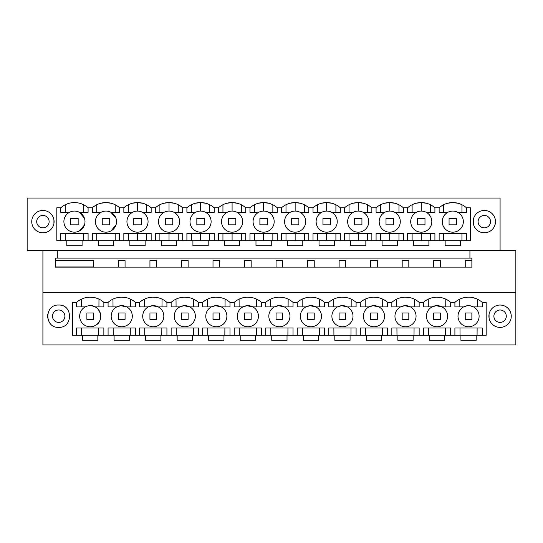 <?xml version="1.0" encoding="UTF-8"?>
<svg xmlns="http://www.w3.org/2000/svg" width="543" height="543" viewBox="0 0 543 543"><rect width="100%" height="100%" fill="white"/><g stroke="black" fill="none" stroke-linecap="round" stroke-linejoin="round"><path stroke-width="0.81" d="M42.917 344.954L515.85 344.954L515.85 292.636L42.917 292.636L42.917 344.954M58.678 327.388C73.095 328.081 73.088 304.351 58.678 305.044C44.268 304.351 44.268 328.081 58.678 327.388M466.905 305.797L463.593 306.91A10.548 10.548 0 0 0 459.249 321.184A10.548 10.548 0 0 0 473.523 325.529A10.548 10.548 0 0 0 477.867 311.254A10.548 10.548 0 0 0 463.593 306.91L454.905 306.91L454.905 302.376L450.676 302.376A20.485 20.485 0 0 0 436.158 297.184L440.434 297.449M454.905 302.376A20.485 20.485 0 0 1 482.211 302.376L486.182 302.376L486.182 335.269L476.197 335.269L476.197 340.298L460.912 340.298L460.912 335.269L476.197 335.269M444.669 335.269L444.669 340.298L429.384 340.298L429.384 335.269L460.912 335.269M413.142 335.269L413.142 340.298L397.856 340.298L397.856 335.269L429.384 335.269M381.614 335.269L381.614 340.298L366.328 340.298L366.328 335.269L397.856 335.269M350.079 335.269L350.079 340.298L334.8 340.298L334.8 335.269L366.328 335.269M318.551 335.269L318.551 340.298L303.272 340.298L303.272 335.269L334.8 335.269M287.023 335.269L287.023 340.298L271.738 340.298L271.738 335.269L303.272 335.269M255.495 335.269L255.495 340.298L240.21 340.298L240.21 335.269L271.738 335.269M223.967 335.269L223.967 340.298L208.682 340.298L208.682 335.269L240.21 335.269M192.439 335.269L192.439 340.298L177.154 340.298L177.154 335.269L208.682 335.269M160.904 335.269L160.904 340.298L145.626 340.298L145.626 335.269L177.154 335.269M129.377 335.269L129.377 340.298L114.098 340.298L114.098 335.269L145.626 335.269M97.849 335.269L97.849 340.298L82.563 340.298L82.563 335.269L114.098 335.269M85.244 306.91A10.548 10.548 0 0 0 89.337 326.73A10.548 10.548 0 0 0 95.174 325.529C105.227 320.893 100.299 304.155 89.337 305.702A10.548 10.548 0 0 0 85.244 306.91L76.556 306.91L76.556 302.376L72.579 302.376L72.579 335.269L82.563 335.269M76.556 302.376A20.485 20.485 0 0 1 103.862 302.376L108.084 302.376A20.485 20.485 0 0 1 135.39 302.376L139.612 302.376A20.485 20.485 0 0 1 166.918 302.376L171.14 302.376A20.485 20.485 0 0 1 198.446 302.376L202.675 302.376A20.485 20.485 0 0 1 229.974 302.376L234.203 302.376A20.485 20.485 0 0 1 261.502 302.376L265.731 302.376A20.485 20.485 0 0 1 293.037 302.376L297.259 302.376A20.485 20.485 0 0 1 324.565 302.376L328.786 302.376A20.485 20.485 0 0 1 356.093 302.376L360.314 302.376A20.485 20.485 0 0 1 387.621 302.376L391.849 302.376A20.485 20.485 0 0 1 419.148 302.376L423.377 302.376A20.485 20.485 0 0 1 436.158 297.184L431.285 297.985M500.083 305.044A11.172 11.172 0 0 1 511.255 316.216A11.172 11.172 0 0 1 500.083 327.388A11.172 11.172 0 0 1 488.91 316.216A11.172 11.172 0 0 1 500.083 305.044M42.917 250.364L42.917 292.636M84.47 297.985L89.337 297.184M89.344 297.184L93.613 297.449M96.668 298.209L98.975 299.132L98.928 306.91M500.083 250.364L500.083 198.046L27.15 198.046L27.15 250.364L515.85 250.364L515.85 292.636M57.3 250.364L57.3 258.122L55.359 258.122L55.359 267.122L471.874 267.122L471.874 258.122L469.933 258.122L469.933 250.364M93.532 267.122L93.532 260.45L55.359 260.45M454.905 335.269L454.905 328.013L454.905 335.269M482.211 335.269L482.211 328.013L454.905 328.013M470.224 305.797L473.523 306.91L482.211 306.91L482.211 302.376M423.377 302.376L423.37 306.91L432.065 306.91L436.158 305.702A10.548 10.548 0 0 0 426.696 318.354A10.548 10.548 0 0 0 441.995 325.529A10.548 10.548 0 0 0 436.158 305.702L441.995 306.91L450.683 306.91L450.683 302.376M391.849 302.376A20.485 20.485 0 0 0 391.842 302.376L391.842 306.91L400.53 306.91L404.63 305.702A10.548 10.548 0 0 0 395.168 318.354A10.548 10.548 0 0 0 410.46 325.529A10.548 10.548 0 0 0 404.63 305.702L410.46 306.91L419.155 306.91L419.155 302.376M360.314 302.376L360.314 306.91L369.002 306.91L373.102 305.702A10.548 10.548 0 0 0 363.634 318.354A10.548 10.548 0 0 0 378.933 325.529A10.548 10.548 0 0 0 373.102 305.702L378.933 306.91L387.621 306.91L387.621 302.376M328.786 302.376L328.786 306.91L337.474 306.91L341.574 305.702A10.548 10.548 0 0 0 332.106 318.354A10.548 10.548 0 0 0 347.405 325.529A10.548 10.548 0 0 0 341.574 305.702L347.405 306.91L356.093 306.91L356.093 302.376M297.259 302.376L297.259 306.91L305.947 306.91L310.039 305.702A10.548 10.548 0 0 0 300.578 318.354A10.548 10.548 0 0 0 315.877 325.529A10.548 10.548 0 0 0 310.039 305.702L315.877 306.91L324.565 306.91L324.565 302.376M265.731 302.376L265.731 306.91L274.419 306.91L278.511 305.702A10.548 10.548 0 0 0 269.05 318.354A10.548 10.548 0 0 0 284.349 325.529A10.548 10.548 0 0 0 278.511 305.702L284.349 306.91L293.037 306.91L293.037 302.376M234.203 302.376L234.196 306.91L242.891 306.91L246.984 305.702A10.548 10.548 0 0 0 237.522 318.354A10.548 10.548 0 0 0 252.821 325.529A10.548 10.548 0 0 0 246.984 305.702L252.821 306.91L261.509 306.91L261.509 302.376M202.675 302.376A20.485 20.485 0 0 0 202.668 302.376L202.668 306.91L211.356 306.91L215.456 305.702A10.548 10.548 0 0 0 205.994 318.354A10.548 10.548 0 0 0 221.286 325.529A10.548 10.548 0 0 0 215.456 305.702L221.286 306.91L229.981 306.91L229.981 302.376M171.14 302.376L171.14 306.91L179.828 306.91L183.928 305.702A10.548 10.548 0 0 0 174.459 318.354A10.548 10.548 0 0 0 189.758 325.529A10.548 10.548 0 0 0 183.928 305.702L189.758 306.91L198.446 306.91L198.446 302.376M139.612 302.376L139.612 306.91L148.3 306.91L152.4 305.702A10.548 10.548 0 0 0 142.931 318.354A10.548 10.548 0 0 0 158.23 325.529A10.548 10.548 0 0 0 152.4 305.702L158.23 306.91L166.918 306.91L166.918 302.376M108.084 302.376L108.084 306.91L116.772 306.91L120.865 305.702A10.548 10.548 0 0 0 111.403 318.354A10.548 10.548 0 0 0 126.702 325.529A10.548 10.548 0 0 0 120.865 305.702L126.702 306.91L135.39 306.91L135.39 302.376M100.319 313.202A10.548 10.548 0 0 0 95.174 306.91L103.862 306.91L103.862 302.376M95.174 325.529A10.548 10.548 0 0 0 100.34 313.277M103.862 335.269L103.862 328.013L76.556 328.013L76.556 335.269M108.084 335.269L108.084 328.013L135.39 328.013L135.39 335.269M139.612 335.269L139.612 328.013L166.918 328.013L166.918 335.269M171.14 335.269L171.14 328.013L198.446 328.013L198.446 335.269M202.668 335.269L202.668 328.013L229.981 328.013L229.981 335.269M234.196 335.269L234.196 328.013L261.509 328.013L261.509 335.269M265.731 335.269L265.731 328.013L293.037 328.013L293.037 335.269M297.259 335.269L297.259 328.013L324.565 328.013L324.565 335.269M328.786 335.269L328.786 328.013L356.093 328.013L356.093 335.269M360.314 335.269L360.314 328.013L387.621 328.013L387.621 335.269M391.842 335.269L391.842 328.013L419.155 328.013L419.155 335.269M423.37 335.269L423.37 328.013L450.683 328.013L450.683 335.269M95.174 306.91L92.167 305.852M81.491 306.91L81.436 299.139M98.724 335.269L98.778 328.013L81.633 328.013L81.688 335.269M57.3 258.122L469.933 258.122M105.973 211.078A10.548 10.548 0 0 1 110.935 230.938A10.548 10.548 0 0 1 95.738 224.191A10.548 10.548 0 0 1 105.973 211.078M42.917 232.804A11.172 11.172 0 0 0 54.09 221.632A11.172 11.172 0 0 0 42.917 210.46A11.172 11.172 0 0 0 31.745 221.632A11.172 11.172 0 0 0 42.917 232.804M66.803 240.685L66.803 245.714L82.088 245.714L82.088 240.685L98.331 240.685L98.331 245.714L113.616 245.714L113.616 240.685L470.421 240.685L470.421 207.793L466.444 207.793A20.485 20.485 0 0 0 439.138 207.793L434.916 207.793A20.485 20.485 0 0 0 407.61 207.793L403.388 207.793A20.485 20.485 0 0 0 376.082 207.793L371.86 207.793A20.485 20.485 0 0 0 344.554 207.793L340.325 207.793A20.485 20.485 0 0 0 313.026 207.793L308.797 207.793A20.485 20.485 0 0 0 281.498 207.793L277.269 207.793A20.485 20.485 0 0 0 249.963 207.793L245.741 207.793A20.485 20.485 0 0 0 218.435 207.793L214.214 207.793A20.485 20.485 0 0 0 186.907 207.793L182.686 207.793A20.485 20.485 0 0 0 155.379 207.793L151.151 207.793A20.485 20.485 0 0 0 123.852 207.793L119.623 207.793A20.485 20.485 0 0 0 92.324 207.793L88.095 207.793A20.485 20.485 0 0 0 60.789 207.793L56.818 207.793L56.818 240.685L82.088 240.685M445.151 240.685L445.151 245.714L460.437 245.714L460.437 240.685M428.902 240.685L428.902 245.714L413.623 245.714L413.623 240.685M397.374 240.685L397.374 245.714L382.096 245.714L382.096 240.685M365.846 240.685L365.846 245.714L350.561 245.714L350.561 240.685M334.318 240.685L334.318 245.714L319.033 245.714L319.033 240.685M302.79 240.685L302.79 245.714L287.505 245.714L287.505 240.685M271.262 240.685L271.262 245.714L255.977 245.714L255.977 240.685M239.728 240.685L239.728 245.714L224.449 245.714L224.449 240.685M208.2 240.685L208.2 245.714L192.921 245.714L192.921 240.685M176.672 240.685L176.672 245.714L161.386 245.714L161.386 240.685M145.144 240.685L145.144 245.714L129.858 245.714L129.858 240.685M484.322 210.46A11.172 11.172 0 0 0 473.15 221.632A11.172 11.172 0 0 0 484.322 232.804A11.172 11.172 0 0 0 495.494 221.632A11.172 11.172 0 0 0 484.322 210.46M465.236 267.122L465.236 260.606L471.874 260.606M118.415 267.122L118.415 260.606L125.06 260.606L125.06 267.122M149.943 267.122L149.943 260.606L156.588 260.606L156.588 267.122M181.477 267.122L181.477 260.606L188.116 260.606L188.116 267.122M213.005 267.122L213.005 260.606L219.644 260.606L219.644 267.122M244.533 267.122L244.533 260.606L251.171 260.606L251.171 267.122M276.061 267.122L276.061 260.606L282.699 260.606L282.699 267.122M307.589 267.122L307.589 260.606L314.234 260.606L314.234 267.122M339.117 267.122L339.117 260.606L345.762 260.606L345.762 267.122M370.652 267.122L370.652 260.606L377.29 260.606L377.29 267.122M402.18 267.122L402.18 260.606L408.818 260.606L408.818 267.122M433.708 267.122L433.708 260.606L440.346 260.606L440.346 267.122M79.407 230.938A10.548 10.548 0 0 1 65.133 226.594A10.548 10.548 0 0 1 69.477 212.32A10.548 10.548 0 0 1 83.751 216.664A10.548 10.548 0 0 1 79.407 230.938L84.43 225.046M110.935 230.938L115.958 225.046M115.958 218.218L110.935 212.32L119.63 212.32L119.63 207.793M98.331 240.685L113.616 240.685M60.789 207.793L60.789 212.32L65.214 212.32L65.214 204.772M111.315 203.286L105.973 202.58L100.645 203.286M92.324 207.793A20.485 20.485 0 0 0 92.317 207.793L92.317 212.32L96.742 212.32L96.742 204.772M84.43 218.218L79.407 212.32L88.095 212.32L88.095 207.793L88.095 212.32L83.676 212.32L83.676 204.772M466.444 240.685L466.444 233.422L439.138 233.422L439.138 240.685M457.756 212.32L466.444 212.32L466.444 207.793M452.794 232.18A10.548 10.548 0 0 0 457.756 230.938A10.548 10.548 0 0 1 442.559 224.191A10.548 10.548 0 0 1 447.826 212.32L439.138 212.32L439.138 207.793M426.228 212.32L434.916 212.32L434.916 207.793M426.228 230.938A10.548 10.548 0 0 0 421.266 211.078A10.548 10.548 0 0 0 411.024 224.191A10.548 10.548 0 0 0 426.228 230.938A10.548 10.548 0 0 1 411.024 224.191A10.548 10.548 0 0 1 416.298 212.32L407.61 212.32L407.61 207.793M394.7 212.32L403.388 212.32L403.388 207.793M394.7 230.938A10.548 10.548 0 0 0 389.731 211.078A10.548 10.548 0 0 0 379.496 224.191A10.548 10.548 0 0 0 394.7 230.938A10.548 10.548 0 0 1 379.496 224.191A10.548 10.548 0 0 1 384.77 212.32L376.082 212.32L376.082 207.793M363.172 212.32L371.86 212.32L371.86 207.793M363.172 230.938A10.548 10.548 0 0 0 358.204 211.078A10.548 10.548 0 0 0 347.968 224.191A10.548 10.548 0 0 0 363.172 230.938A10.548 10.548 0 0 1 347.968 224.191A10.548 10.548 0 0 1 353.242 212.32L344.554 212.32L344.554 207.793M331.644 212.32L340.332 212.32L340.332 207.793M331.644 230.938A10.548 10.548 0 0 0 326.676 211.078A10.548 10.548 0 0 0 316.44 224.191A10.548 10.548 0 0 0 331.644 230.938A10.548 10.548 0 0 1 316.44 224.191A10.548 10.548 0 0 1 321.714 212.32L313.019 212.32L313.019 207.793A20.485 20.485 0 0 1 313.026 207.793M300.109 212.32L308.804 212.32L308.804 207.793M300.109 230.938A10.548 10.548 0 0 0 295.148 211.078A10.548 10.548 0 0 0 284.912 224.191A10.548 10.548 0 0 0 300.109 230.938A10.548 10.548 0 0 1 284.912 224.191A10.548 10.548 0 0 1 290.179 212.32L281.491 212.32L281.491 207.793A20.485 20.485 0 0 1 281.498 207.793M268.581 212.32L277.269 212.32L277.269 207.793M268.581 230.938A10.548 10.548 0 0 0 263.62 211.078A10.548 10.548 0 0 0 253.384 224.191A10.548 10.548 0 0 0 268.581 230.938A10.548 10.548 0 0 1 253.384 224.191A10.548 10.548 0 0 1 258.651 212.32L249.963 212.32L249.963 207.793M237.053 212.32L245.741 212.32L245.741 207.793M237.053 230.938A10.548 10.548 0 0 0 232.092 211.078A10.548 10.548 0 0 0 221.849 224.191A10.548 10.548 0 0 0 237.053 230.938A10.548 10.548 0 0 1 221.849 224.191A10.548 10.548 0 0 1 227.123 212.32L218.435 212.32L218.435 207.793M205.525 212.32L214.214 212.32L214.214 207.793M205.525 230.938A10.548 10.548 0 0 0 200.557 211.078A10.548 10.548 0 0 0 190.321 224.191A10.548 10.548 0 0 0 205.525 230.938A10.548 10.548 0 0 1 190.321 224.191A10.548 10.548 0 0 1 195.595 212.32L186.907 212.32L186.907 207.793M173.998 212.32L182.686 212.32L182.686 207.793M173.998 230.938A10.548 10.548 0 0 0 169.029 211.078A10.548 10.548 0 0 0 158.794 224.191A10.548 10.548 0 0 0 173.998 230.938A10.548 10.548 0 0 1 158.794 224.191A10.548 10.548 0 0 1 164.067 212.32L155.379 212.32L155.379 207.793M142.47 212.32L151.158 212.32L151.158 207.793M142.47 230.938A10.548 10.548 0 0 0 137.501 211.078A10.548 10.548 0 0 0 127.266 224.191A10.548 10.548 0 0 0 142.47 230.938A10.548 10.548 0 0 1 127.266 224.191A10.548 10.548 0 0 1 132.54 212.32L123.845 212.32L123.852 207.793M101.005 212.32L92.317 212.32M69.477 212.32L60.789 212.32M60.789 240.685L60.789 233.422L88.095 233.422L88.095 240.685M92.317 240.685L92.317 233.422L115.204 233.422L115.204 240.685M119.63 240.685L119.63 233.422L96.742 233.422L96.742 240.685M123.845 240.685L123.845 233.422L151.158 233.422L151.158 240.685M155.379 240.685L155.379 233.422L182.686 233.422L182.686 240.685M186.907 240.685L186.907 233.422L214.214 233.422L214.214 240.685M218.435 240.685L218.435 233.422L245.741 233.422L245.741 240.685M249.963 240.685L249.963 233.422L277.269 233.422L277.269 240.685M281.491 240.685L281.491 233.422L308.804 233.422L308.804 240.685M313.019 240.685L313.019 233.422L340.332 233.422L340.332 240.685M344.554 240.685L344.554 233.422L371.86 233.422L371.86 240.685M376.082 240.685L376.082 233.422L403.388 233.422L403.388 240.685M407.61 240.685L407.61 233.422L434.916 233.422L434.916 240.685M65.214 240.685L65.214 233.422L83.676 233.422L83.676 240.685M115.204 212.32L115.204 204.772M447.826 212.32A10.548 10.548 0 0 1 463.03 219.073A10.548 10.548 0 0 1 457.756 230.938M447.513 203.265L452.787 202.58L458.054 203.265M459.812 299.125L462.941 297.951M463.05 297.917L467.883 297.177M473.157 297.686L477.304 299.125M477.073 335.269L477.127 328.013M460.145 328.013L471.874 328.013M460.036 335.269L459.982 328.013M461.944 204.731L461.944 212.32M443.645 212.32L443.645 204.731M461.944 233.422L461.944 240.685M443.645 240.685L443.645 233.422L452.794 233.422M459.84 306.91L459.785 299.139M477.277 306.91L477.324 299.139M132.227 203.265L137.501 202.58L142.843 203.286M128.352 212.32L128.352 204.731M128.352 240.685L128.352 233.422M163.755 203.265L169.029 202.58L174.378 203.286M137.501 240.685L137.501 233.422M159.88 212.32L159.88 204.731M137.501 211.078L137.501 202.58M146.732 212.32L146.732 204.772M146.732 240.685L146.732 233.422M159.88 240.685L159.88 233.422M195.283 203.265L200.557 202.58L205.906 203.286M169.029 240.685L169.029 233.422M191.407 212.32L191.407 204.731M169.029 211.078L169.029 202.58M178.26 212.32L178.26 204.772M178.26 240.685L178.26 233.422M191.407 240.685L191.407 233.422M226.811 203.265L232.085 202.58L237.434 203.286M200.557 240.685L200.557 233.422M222.942 212.32L222.942 204.731M200.557 211.078L200.557 202.58M209.788 212.32L209.788 204.772M209.788 240.685L209.788 233.422M222.942 240.685L222.942 233.422M258.339 203.265L263.613 202.58L268.961 203.286M232.092 240.685L232.092 233.422M254.47 212.32L254.47 204.731M232.092 211.078L232.092 202.58M241.323 212.32L241.323 204.772M241.323 240.685L241.323 233.422M254.47 240.685L254.47 233.422M289.867 203.265L295.148 202.58L300.489 203.286M263.62 240.685L263.62 233.422M285.998 212.32L285.998 204.731M263.62 211.078L263.62 202.58M272.851 212.32L272.851 204.772M272.851 240.685L272.851 233.422M285.998 240.685L285.998 233.422M321.402 203.265L326.676 202.58L332.017 203.286M295.148 240.685L295.148 233.422M317.526 212.32L317.526 204.731M295.148 211.078L295.148 202.58M304.379 212.32L304.379 204.772M304.379 240.685L304.379 233.422M317.526 240.685L317.526 233.422M352.93 203.265L358.204 202.58L363.552 203.286M326.676 240.685L326.676 233.422M349.054 212.32L349.054 204.731M326.676 211.078L326.676 202.58M335.907 212.32L335.907 204.772M335.907 240.685L335.907 233.422M349.054 240.685L349.054 233.422M384.458 203.265L389.731 202.58L395.08 203.286M358.204 240.685L358.204 233.422M380.582 212.32L380.582 204.731M358.204 211.078L358.204 202.58M367.435 212.32L367.435 204.772M367.435 240.685L367.435 233.422M380.582 240.685L380.582 233.422M415.986 203.265L421.259 202.58L426.608 203.286M389.731 240.685L389.731 233.422M412.117 212.32L412.117 204.731M389.731 211.078L389.731 202.58M398.962 212.32L398.962 204.772M398.962 240.685L398.962 233.422M412.117 240.685L412.117 233.422M421.266 240.685L421.266 233.422M421.266 211.078L421.266 202.58M430.497 212.32L430.497 204.772M430.497 240.685L430.497 233.422M120.872 297.184L125.148 297.449M128.202 298.209L130.503 299.132L130.456 306.91M115.998 297.985L120.865 297.184M130.259 335.269L130.313 328.013M113.216 335.269L113.161 328.013M113.019 306.91L112.964 299.139M152.4 297.184L156.676 297.449M159.73 298.209L162.031 299.132M147.526 297.985L152.393 297.184M161.787 335.269L161.841 328.013M144.75 335.269L144.696 328.013M144.547 306.91L144.499 299.139M161.984 306.91L162.038 299.139M179.054 297.985L183.928 297.184L188.204 297.449M191.258 298.209L193.559 299.132M193.315 335.269L193.369 328.013M176.278 335.269L176.224 328.013M176.075 306.91L176.027 299.139M193.518 306.91L193.566 299.139M210.582 297.985L215.456 297.184L219.732 297.449M222.786 298.209L225.094 299.132L225.046 306.91M224.843 335.269L224.897 328.013M207.806 335.269L207.752 328.013M207.602 306.91L207.555 299.139M242.117 297.985L246.984 297.184L251.26 297.449M254.314 298.209L256.622 299.132L256.574 306.91M256.371 335.269L256.425 328.013M239.334 335.269L239.28 328.013M239.13 306.91L239.083 299.139M273.645 297.985L278.511 297.184L282.788 297.449M285.842 298.209L288.15 299.132L288.102 306.91M287.899 335.269L287.953 328.013M270.862 335.269L270.808 328.013M270.665 306.91L270.611 299.139M305.173 297.985L310.039 297.184L314.316 297.449M317.37 298.209L319.678 299.132L319.63 306.91M319.427 335.269L319.488 328.013M302.39 335.269L302.336 328.013M302.193 306.91L302.139 299.139M336.701 297.985L341.567 297.184L345.85 297.449M348.905 298.209L351.206 299.132L351.158 306.91M350.961 335.269L351.016 328.013M333.925 335.269L333.87 328.013M333.721 306.91L333.673 299.139M368.229 297.985L373.095 297.184L377.378 297.449M380.433 298.209L382.734 299.132L382.686 306.91M382.489 335.269L382.543 328.013M365.453 335.269L365.398 328.013M365.249 306.91L365.201 299.139M399.757 297.985L404.63 297.184L408.906 297.449M411.961 298.209L414.268 299.132L414.221 306.91M414.017 335.269L414.071 328.013M396.981 335.269L396.926 328.013M396.777 306.91L396.729 299.139M443.488 298.209L445.796 299.132L445.749 306.91M445.545 335.269L445.599 328.013M428.508 335.269L428.454 328.013M428.305 306.91L428.257 299.139M93.532 319.413L93.532 313.019L86.887 313.019L86.887 319.413L93.532 319.413M125.06 319.413L125.06 313.019L118.415 313.019L118.415 319.413L125.06 319.413M156.588 319.413L156.588 313.019L149.943 313.019L149.943 319.413L156.588 319.413M188.116 319.413L188.116 313.019L181.477 313.019L181.477 319.413L188.116 319.413M219.644 319.413L219.644 313.019L213.005 313.019L213.005 319.413L219.644 319.413M251.171 319.413L251.171 313.019L244.533 313.019L244.533 319.413L251.171 319.413M282.699 319.413L282.699 313.019L276.061 313.019L276.061 319.413L282.699 319.413M314.234 319.413L314.234 313.019L307.589 313.019L307.589 319.413L314.234 319.413M345.762 319.413L345.762 313.019L339.117 313.019L339.117 319.413L345.762 319.413M377.29 319.413L377.29 313.019L370.652 313.019L370.652 319.413L377.29 319.413M408.818 319.413L408.818 313.019L402.18 313.019L402.18 319.413L408.818 319.413M440.346 319.413L440.346 313.019L433.708 313.019L433.708 319.413L440.346 319.413M471.874 319.413L471.874 313.019L465.236 313.019L465.236 319.413L471.874 319.413M70.719 218.442L78.165 218.442L78.165 224.836L70.719 224.836L70.719 218.442M102.247 218.442L109.7 218.442L109.7 224.836L102.247 224.836L102.247 218.442M133.775 218.442L141.228 218.442L141.228 224.836L133.775 224.836L133.775 218.442M165.31 218.442L172.755 218.442L172.755 224.836L165.31 224.836L165.31 218.442M196.837 218.442L204.283 218.442L204.283 224.836L196.837 224.836L196.837 218.442M228.365 218.442L235.811 218.442L235.811 224.836L228.365 224.836L228.365 218.442M259.893 218.442L267.339 218.442L267.339 224.836L259.893 224.836L259.893 218.442M291.421 218.442L298.874 218.442L298.874 224.836L291.421 224.836L291.421 218.442M322.949 218.442L330.402 218.442L330.402 224.836L322.949 224.836L322.949 218.442M354.484 218.442L361.93 218.442L361.93 224.836L354.484 224.836L354.484 218.442M386.012 218.442L393.458 218.442L393.458 224.836L386.012 224.836L386.012 218.442M417.54 218.442L424.986 218.442L424.986 224.836L417.54 224.836L417.54 218.442M449.068 218.442L456.514 218.442L456.514 224.836L449.068 224.836L449.068 218.442M37.467 218.673A6.204 6.204 0 0 1 45.89 216.202A6.204 6.204 0 0 1 48.361 224.619A6.204 6.204 0 0 1 39.938 227.096A6.204 6.204 0 0 1 37.467 218.673M53.933 219.772L53.933 223.485M31.901 219.772L31.901 223.485M478.872 218.673A6.204 6.204 0 0 1 487.295 216.202A6.204 6.204 0 0 1 489.766 224.619A6.204 6.204 0 0 1 481.342 227.096A6.204 6.204 0 0 1 478.872 218.673M495.338 219.772L495.338 223.485M473.306 219.772L473.306 223.485M53.234 313.23A6.204 6.204 0 0 1 61.658 310.759A6.204 6.204 0 0 1 64.128 319.175A6.204 6.204 0 0 1 55.705 321.646A6.204 6.204 0 0 1 53.234 313.23M47.662 318.076L47.662 314.363M69.694 318.076L69.694 314.363M494.639 313.23A6.204 6.204 0 0 1 503.062 310.759A6.204 6.204 0 0 1 505.533 319.175A6.204 6.204 0 0 1 497.11 321.646A6.204 6.204 0 0 1 494.639 313.23M489.067 318.076L489.067 314.363M511.099 318.076L511.099 314.363M55.359 266.966L93.532 266.966"/></g></svg>
